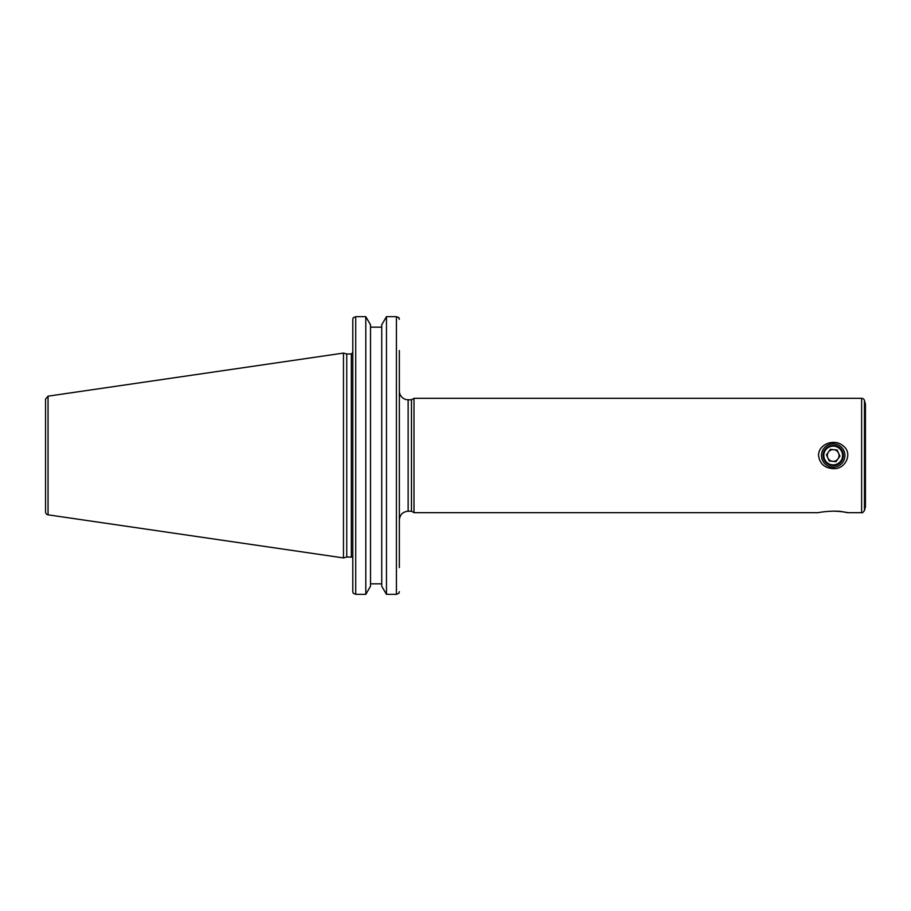 <?xml version="1.0" encoding="UTF-8"?>
<svg xmlns="http://www.w3.org/2000/svg" width="911" height="911" viewBox="0 0 911 911"><rect width="100%" height="100%" fill="white"/><g stroke="black" fill="none" stroke-linecap="round" stroke-linejoin="round"><path stroke-width="1.37" d="M864.459 510.513L865.45 506.812L865.45 404.188L864.459 400.487A2.938 2.938 0 0 0 861.624 398.323L861.624 512.677C862.193 513.144 863.138 512.415 864.459 510.513L864.459 400.487M823.054 455.5A10.146 10.146 0 0 0 838.268 464.28A10.146 10.146 0 0 0 838.268 446.72A10.146 10.146 0 0 0 823.054 455.5M821.46 455.5A11.729 11.729 0 0 0 839.054 465.658A11.729 11.729 0 0 0 839.054 445.342A11.729 11.729 0 0 0 821.46 455.5M818.533 455.5C818.454 443.714 834.886 438.259 843.199 445.912C853.356 453.462 845.135 469.757 833.189 468.63C824.603 468.106 819.718 463.733 818.533 455.5M411.465 511.219L408.139 511.219L408.139 399.781L411.465 399.781L411.465 511.219L414.004 512.677L818.533 512.677C818.454 512.312 834.886 510.023 843.199 511.868C853.356 513.884 845.135 511.424 833.189 511.151L832.426 511.162M833.964 511.162L833.189 511.151M408.139 399.781A8.803 8.803 0 0 1 399.348 390.99M399.348 567.576L399.348 350.507M408.139 511.219C402.799 511.731 399.861 514.669 399.348 520.01L399.348 566.107M414.004 512.677L414.004 398.323L861.624 398.323M411.465 399.781L414.004 398.323M351.327 557.031L346.761 557.031L346.761 353.969L351.327 353.969L351.327 557.031A1.469 1.469 0 0 1 352.796 558.5M352.796 319.317L352.796 591.683L353.217 593.255L355.723 594.336L355.723 316.664L353.217 317.745L352.796 319.317M398.916 593.255L399.348 591.683L398.916 593.255L396.41 594.336L386.469 594.336L381.743 586.228L381.743 324.771L386.469 316.664L396.41 316.664L396.41 594.336M398.449 317.29L399.348 319.317L398.916 317.745L396.41 316.664M365.789 594.336L370.515 586.228L370.515 324.771L365.789 316.664L365.789 594.336L355.723 594.336M381.743 327.151L370.515 327.151M355.723 316.664L365.789 316.664M45.55 413.605L45.55 399.075L48.055 396.171L48.055 514.829A2.938 2.938 0 0 1 45.55 511.925L45.55 497.395M45.55 399.075L45.55 511.925M48.055 396.171L343.481 353.081L343.481 557.919L48.055 514.829M370.515 583.849L381.743 583.849M386.469 316.664L386.469 594.336M827.769 463.152A9.383 9.383 0 0 1 829.283 446.971A9.383 9.383 0 0 1 842.538 456.377A9.383 9.383 0 0 1 827.769 463.152M829.272 461.023L826.448 454.874L830.365 449.339L837.107 449.977L839.931 456.126L836.013 461.661L829.272 461.023M837.972 458.893A5.865 5.865 0 0 0 838.519 453.052A5.865 5.865 0 0 1 832.643 461.342A5.865 5.865 0 0 1 827.86 457.948A5.865 5.865 0 0 0 837.972 458.893M833.736 449.658A5.865 5.865 0 0 0 828.406 452.107A5.865 5.865 0 0 1 838.519 453.052M827.86 457.948A5.865 5.865 0 0 1 828.406 452.107M861.624 512.677L847.856 512.677M351.327 353.969L352.796 352.5M346.761 353.969L343.481 353.081M346.761 557.031L343.481 557.919"/></g></svg>

